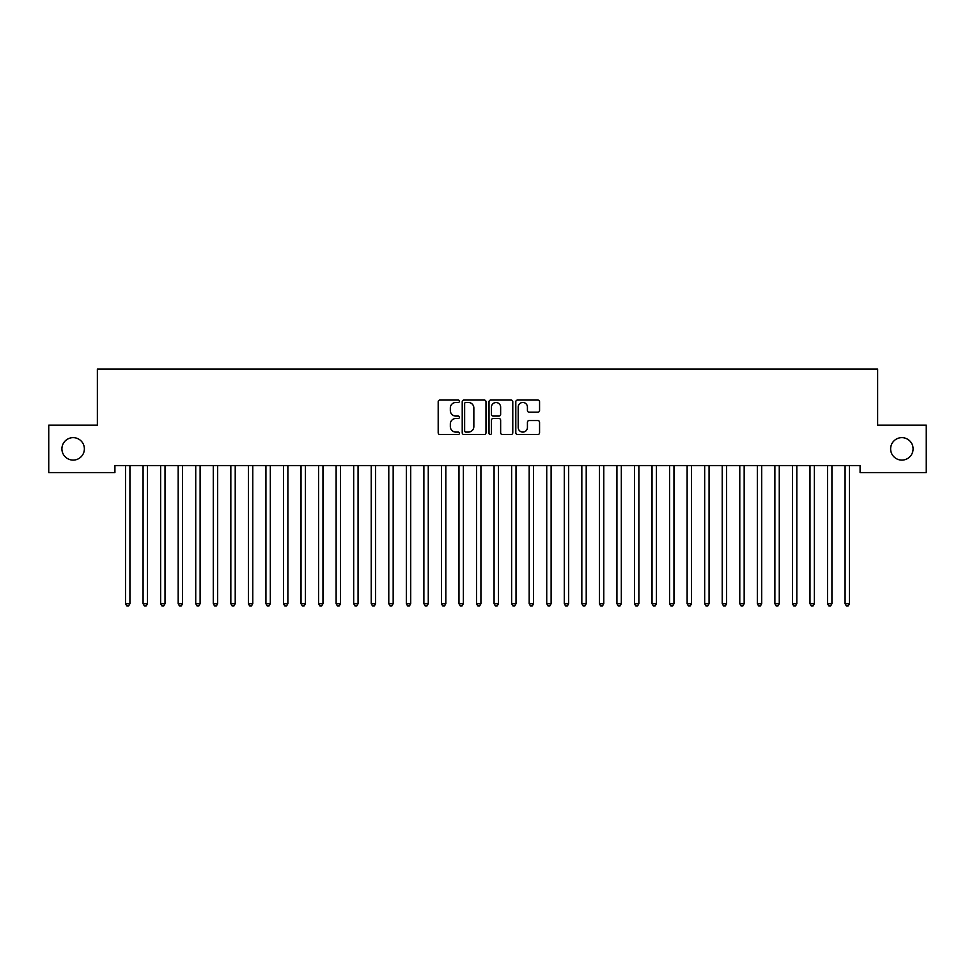 <?xml version="1.0" encoding="UTF-8"?>
<svg xmlns="http://www.w3.org/2000/svg" width="975" height="975" viewBox="0 0 975 975"><rect width="100%" height="100%" fill="white"/><g stroke="black" fill="none" stroke-linecap="round" stroke-linejoin="round"><path stroke-width="1.46" d="M459.42 401.261A1.207 1.207 0 0 0 458.213 400.055L439.908 400.055A1.718 1.718 0 0 0 438.189 401.773L438.189 432.79A1.718 1.718 0 0 0 439.908 434.509L458.213 434.509A1.207 1.207 0 0 0 459.42 433.302A1.207 1.207 0 0 0 458.213 432.096L455.849 432.096A5.509 5.509 0 0 1 450.328 426.587L450.328 424.003A5.509 5.509 0 0 1 455.849 418.494L458.213 418.494A1.207 1.207 0 0 0 459.42 417.288A1.207 1.207 0 0 0 458.213 416.081L455.849 416.081A5.509 5.509 0 0 1 450.328 410.56L450.328 407.977A5.509 5.509 0 0 1 455.849 402.468L458.213 402.468A1.207 1.207 0 0 0 459.42 401.261M890.626 448.878A11.237 11.237 0 0 0 901.851 460.102A11.237 11.237 0 0 0 913.088 448.878A11.237 11.237 0 0 0 901.851 437.641A11.237 11.237 0 0 0 890.626 448.878M61.912 448.878A11.237 11.237 0 0 0 73.149 460.102A11.237 11.237 0 0 0 84.374 448.878A11.237 11.237 0 0 0 73.149 437.641A11.237 11.237 0 0 0 61.912 448.878M537.847 412.206A1.718 1.718 0 0 0 539.565 410.475L539.565 401.773A1.718 1.718 0 0 0 537.847 400.055L517.518 400.055A1.718 1.718 0 0 0 515.799 401.773L515.799 432.79A1.718 1.718 0 0 0 517.518 434.509L537.847 434.509A1.718 1.718 0 0 0 539.565 432.79L539.565 422.273A1.718 1.718 0 0 0 537.847 420.554L529.145 420.554A1.718 1.718 0 0 0 527.426 422.273L527.426 427.489A4.607 4.607 0 0 1 522.819 432.096A4.607 4.607 0 0 1 518.2 427.489L518.2 407.075A4.607 4.607 0 0 1 522.819 402.468A4.607 4.607 0 0 1 527.426 407.075L527.426 410.475A1.718 1.718 0 0 0 529.145 412.206L537.847 412.206M860.084 465.55L114.916 465.55L114.916 472.57L48.75 472.57L48.75 425.185L97.366 425.185L97.366 369.025L877.634 369.025L877.634 425.185L926.25 425.185L926.25 472.57L860.084 472.57L860.084 465.55M485.989 401.773A1.718 1.718 0 0 0 484.27 400.055L463.942 400.055A1.718 1.718 0 0 0 462.223 401.773L462.223 432.79A1.718 1.718 0 0 0 463.942 434.509L484.27 434.509A1.718 1.718 0 0 0 485.989 432.79L485.989 401.773M490.73 400.055L511.058 400.055A1.718 1.718 0 0 1 512.777 401.773L512.777 432.79A1.718 1.718 0 0 1 511.058 434.509L502.357 434.509A1.718 1.718 0 0 1 500.638 432.79L500.638 420.213A1.718 1.718 0 0 0 498.908 418.494L493.143 418.494A1.718 1.718 0 0 0 491.424 420.213L491.424 433.302A1.207 1.207 0 0 1 490.218 434.509A1.207 1.207 0 0 1 489.011 433.302L489.011 401.773A1.718 1.718 0 0 1 490.73 400.055M465.843 402.468A1.207 1.207 0 0 0 464.636 403.674L464.636 430.889A1.207 1.207 0 0 0 465.843 432.096L468.341 432.096A5.509 5.509 0 0 0 473.85 426.587L473.85 407.977A5.509 5.509 0 0 0 468.341 402.468L465.843 402.468M500.638 407.16A4.607 4.607 0 0 0 496.031 402.553A4.607 4.607 0 0 0 491.424 407.16L491.424 414.351A1.718 1.718 0 0 0 493.143 416.081L498.908 416.081A1.718 1.718 0 0 0 500.638 414.351L500.638 407.16M130.15 465.55L130.041 465.806A1.755 1.755 0 0 0 129.919 466.452L129.919 603.696L125.531 603.696L125.531 466.452A1.755 1.755 0 0 0 125.409 465.806L125.3 465.55M129.919 603.696L128.602 605.975L126.847 605.975L125.531 603.696M147.7 465.55L147.591 465.806A1.755 1.755 0 0 0 147.469 466.452L147.469 603.696L143.081 603.696L143.081 466.452A1.755 1.755 0 0 0 142.959 465.806L142.85 465.55M147.469 603.696L146.153 605.975L144.398 605.975L143.081 603.696M165.25 465.55L165.141 465.806A1.755 1.755 0 0 0 165.019 466.452L165.019 603.696L160.631 603.696L160.631 466.452A1.755 1.755 0 0 0 160.509 465.806L160.4 465.55M165.019 603.696L163.702 605.975L161.947 605.975L160.631 603.696M182.8 465.55L182.691 465.806A1.755 1.755 0 0 0 182.569 466.452L182.569 603.696L178.181 603.696L178.181 466.452A1.755 1.755 0 0 0 178.059 465.806L177.95 465.55M182.569 603.696L181.252 605.975L179.498 605.975L178.181 603.696M200.35 465.55L200.241 465.806A1.755 1.755 0 0 0 200.119 466.452L200.119 603.696L195.731 603.696L195.731 466.452A1.755 1.755 0 0 0 195.609 465.806L195.5 465.55M200.119 603.696L198.803 605.975L197.048 605.975L195.731 603.696M217.9 465.55L217.791 465.806A1.755 1.755 0 0 0 217.669 466.452L217.669 603.696L213.281 603.696L213.281 466.452A1.755 1.755 0 0 0 213.159 465.806L213.05 465.55M217.669 603.696L216.353 605.975L214.598 605.975L213.281 603.696M235.45 465.55L235.341 465.806A1.755 1.755 0 0 0 235.219 466.452L235.219 603.696L230.831 603.696L230.831 466.452A1.755 1.755 0 0 0 230.709 465.806L230.6 465.55M235.219 603.696L233.902 605.975L232.147 605.975L230.831 603.696M253 465.55L252.891 465.806A1.755 1.755 0 0 0 252.769 466.452L252.769 603.696L248.381 603.696L248.381 466.452A1.755 1.755 0 0 0 248.259 465.806L248.15 465.55M252.769 603.696L251.452 605.975L249.697 605.975L248.381 603.696M270.55 465.55L270.441 465.806A1.755 1.755 0 0 0 270.319 466.452L270.319 603.696L265.931 603.696L265.931 466.452A1.755 1.755 0 0 0 265.809 465.806L265.7 465.55M270.319 603.696L269.002 605.975L267.248 605.975L265.931 603.696M288.1 465.55L287.991 465.806A1.755 1.755 0 0 0 287.869 466.452L287.869 603.696L283.481 603.696L283.481 466.452A1.755 1.755 0 0 0 283.359 465.806L283.25 465.55M287.869 603.696L286.553 605.975L284.798 605.975L283.481 603.696M305.65 465.55L305.541 465.806A1.755 1.755 0 0 0 305.419 466.452L305.419 603.696L301.031 603.696L301.031 466.452A1.755 1.755 0 0 0 300.909 465.806L300.8 465.55M305.419 603.696L304.103 605.975L302.348 605.975L301.031 603.696M323.2 465.55L323.091 465.806A1.755 1.755 0 0 0 322.969 466.452L322.969 603.696L318.581 603.696L318.581 466.452A1.755 1.755 0 0 0 318.459 465.806L318.35 465.55M322.969 603.696L321.653 605.975L319.898 605.975L318.581 603.696M340.75 465.55L340.641 465.806A1.755 1.755 0 0 0 340.519 466.452L340.519 603.696L336.131 603.696L336.131 466.452A1.755 1.755 0 0 0 336.009 465.806L335.9 465.55M340.519 603.696L339.202 605.975L337.447 605.975L336.131 603.696M358.3 465.55L358.191 465.806A1.755 1.755 0 0 0 358.069 466.452L358.069 603.696L353.681 603.696L353.681 466.452A1.755 1.755 0 0 0 353.559 465.806L353.45 465.55M358.069 603.696L356.753 605.975L354.997 605.975L353.681 603.696M375.85 465.55L375.741 465.806A1.755 1.755 0 0 0 375.619 466.452L375.619 603.696L371.231 603.696L371.231 466.452A1.755 1.755 0 0 0 371.109 465.806L371 465.55M375.619 603.696L374.303 605.975L372.548 605.975L371.231 603.696M393.4 465.55L393.291 465.806A1.755 1.755 0 0 0 393.169 466.452L393.169 603.696L388.781 603.696L388.781 466.452A1.755 1.755 0 0 0 388.659 465.806L388.55 465.55M393.169 603.696L391.852 605.975L390.097 605.975L388.781 603.696M410.95 465.55L410.841 465.806A1.755 1.755 0 0 0 410.719 466.452L410.719 603.696L406.331 603.696L406.331 466.452A1.755 1.755 0 0 0 406.209 465.806L406.1 465.55M410.719 603.696L409.403 605.975L407.648 605.975L406.331 603.696M428.5 465.55L428.391 465.806A1.755 1.755 0 0 0 428.269 466.452L428.269 603.696L423.881 603.696L423.881 466.452A1.755 1.755 0 0 0 423.759 465.806L423.65 465.55M428.269 603.696L426.952 605.975L425.197 605.975L423.881 603.696M446.05 465.55L445.941 465.806A1.755 1.755 0 0 0 445.819 466.452L445.819 603.696L441.431 603.696L441.431 466.452A1.755 1.755 0 0 0 441.309 465.806L441.2 465.55M445.819 603.696L444.503 605.975L442.747 605.975L441.431 603.696M463.6 465.55L463.491 465.806A1.755 1.755 0 0 0 463.369 466.452L463.369 603.696L458.981 603.696L458.981 466.452A1.755 1.755 0 0 0 458.859 465.806L458.75 465.55M463.369 603.696L462.053 605.975L460.298 605.975L458.981 603.696M481.15 465.55L481.041 465.806A1.755 1.755 0 0 0 480.919 466.452L480.919 603.696L476.531 603.696L476.531 466.452A1.755 1.755 0 0 0 476.409 465.806L476.3 465.55M480.919 603.696L479.602 605.975L477.847 605.975L476.531 603.696M498.7 465.55L498.591 465.806A1.755 1.755 0 0 0 498.469 466.452L498.469 603.696L494.081 603.696L494.081 466.452A1.755 1.755 0 0 0 493.959 465.806L493.85 465.55M498.469 603.696L497.153 605.975L495.398 605.975L494.081 603.696M516.25 465.55L516.141 465.806A1.755 1.755 0 0 0 516.019 466.452L516.019 603.696L511.631 603.696L511.631 466.452A1.755 1.755 0 0 0 511.509 465.806L511.4 465.55M516.019 603.696L514.702 605.975L512.947 605.975L511.631 603.696M533.8 465.55L533.691 465.806A1.755 1.755 0 0 0 533.569 466.452L533.569 603.696L529.181 603.696L529.181 466.452A1.755 1.755 0 0 0 529.059 465.806L528.95 465.55M533.569 603.696L532.253 605.975L530.497 605.975L529.181 603.696M551.35 465.55L551.241 465.806A1.755 1.755 0 0 0 551.119 466.452L551.119 603.696L546.731 603.696L546.731 466.452A1.755 1.755 0 0 0 546.609 465.806L546.5 465.55M551.119 603.696L549.803 605.975L548.048 605.975L546.731 603.696M568.9 465.55L568.791 465.806A1.755 1.755 0 0 0 568.669 466.452L568.669 603.696L564.281 603.696L564.281 466.452A1.755 1.755 0 0 0 564.159 465.806L564.05 465.55M568.669 603.696L567.352 605.975L565.597 605.975L564.281 603.696M586.45 465.55L586.341 465.806A1.755 1.755 0 0 0 586.219 466.452L586.219 603.696L581.831 603.696L581.831 466.452A1.755 1.755 0 0 0 581.709 465.806L581.6 465.55M586.219 603.696L584.903 605.975L583.148 605.975L581.831 603.696M604 465.55L603.891 465.806A1.755 1.755 0 0 0 603.769 466.452L603.769 603.696L599.381 603.696L599.381 466.452A1.755 1.755 0 0 0 599.259 465.806L599.15 465.55M603.769 603.696L602.452 605.975L600.697 605.975L599.381 603.696M621.55 465.55L621.441 465.806A1.755 1.755 0 0 0 621.319 466.452L621.319 603.696L616.931 603.696L616.931 466.452A1.755 1.755 0 0 0 616.809 465.806L616.7 465.55M621.319 603.696L620.003 605.975L618.247 605.975L616.931 603.696M639.1 465.55L638.991 465.806A1.755 1.755 0 0 0 638.869 466.452L638.869 603.696L634.481 603.696L634.481 466.452A1.755 1.755 0 0 0 634.359 465.806L634.25 465.55M638.869 603.696L637.553 605.975L635.797 605.975L634.481 603.696M656.65 465.55L656.541 465.806A1.755 1.755 0 0 0 656.419 466.452L656.419 603.696L652.031 603.696L652.031 466.452A1.755 1.755 0 0 0 651.909 465.806L651.8 465.55M656.419 603.696L655.102 605.975L653.348 605.975L652.031 603.696M674.2 465.55L674.091 465.806A1.755 1.755 0 0 0 673.969 466.452L673.969 603.696L669.581 603.696L669.581 466.452A1.755 1.755 0 0 0 669.459 465.806L669.35 465.55M673.969 603.696L672.652 605.975L670.898 605.975L669.581 603.696M691.75 465.55L691.641 465.806A1.755 1.755 0 0 0 691.519 466.452L691.519 603.696L687.131 603.696L687.131 466.452A1.755 1.755 0 0 0 687.009 465.806L686.9 465.55M691.519 603.696L690.203 605.975L688.447 605.975L687.131 603.696M709.3 465.55L709.191 465.806A1.755 1.755 0 0 0 709.069 466.452L709.069 603.696L704.681 603.696L704.681 466.452A1.755 1.755 0 0 0 704.559 465.806L704.45 465.55M709.069 603.696L707.753 605.975L705.997 605.975L704.681 603.696M726.85 465.55L726.741 465.806A1.755 1.755 0 0 0 726.619 466.452L726.619 603.696L722.231 603.696L722.231 466.452A1.755 1.755 0 0 0 722.109 465.806L722 465.55M726.619 603.696L725.303 605.975L723.547 605.975L722.231 603.696M744.4 465.55L744.291 465.806A1.755 1.755 0 0 0 744.169 466.452L744.169 603.696L739.781 603.696L739.781 466.452A1.755 1.755 0 0 0 739.659 465.806L739.55 465.55M744.169 603.696L742.852 605.975L741.098 605.975L739.781 603.696M761.95 465.55L761.841 465.806A1.755 1.755 0 0 0 761.719 466.452L761.719 603.696L757.331 603.696L757.331 466.452A1.755 1.755 0 0 0 757.209 465.806L757.1 465.55M761.719 603.696L760.402 605.975L758.648 605.975L757.331 603.696M779.5 465.55L779.391 465.806A1.755 1.755 0 0 0 779.269 466.452L779.269 603.696L774.881 603.696L774.881 466.452A1.755 1.755 0 0 0 774.759 465.806L774.65 465.55M779.269 603.696L777.953 605.975L776.197 605.975L774.881 603.696M797.05 465.55L796.941 465.806A1.755 1.755 0 0 0 796.819 466.452L796.819 603.696L792.431 603.696L792.431 466.452A1.755 1.755 0 0 0 792.309 465.806L792.2 465.55M796.819 603.696L795.503 605.975L793.747 605.975L792.431 603.696M814.6 465.55L814.491 465.806A1.755 1.755 0 0 0 814.369 466.452L814.369 603.696L809.981 603.696L809.981 466.452A1.755 1.755 0 0 0 809.859 465.806L809.75 465.55M814.369 603.696L813.053 605.975L811.297 605.975L809.981 603.696M832.15 465.55L832.041 465.806A1.755 1.755 0 0 0 831.919 466.452L831.919 603.696L827.531 603.696L827.531 466.452A1.755 1.755 0 0 0 827.409 465.806L827.3 465.55M831.919 603.696L830.602 605.975L828.848 605.975L827.531 603.696M849.7 465.55L849.591 465.806A1.755 1.755 0 0 0 849.469 466.452L849.469 603.696L845.081 603.696L845.081 466.452A1.755 1.755 0 0 0 844.959 465.806L844.85 465.55M849.469 603.696L848.152 605.975L846.398 605.975L845.081 603.696"/></g></svg>
